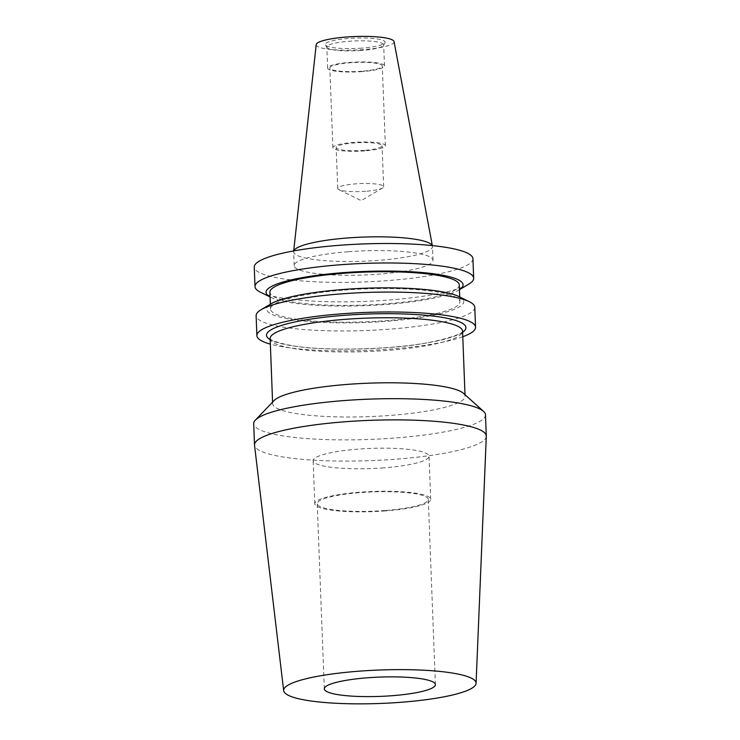 <?xml version="1.0" encoding="UTF-8"?>
<svg xmlns="http://www.w3.org/2000/svg" width="740" height="740" viewBox="0 0 740 740"><rect width="100%" height="100%" fill="white"/><g stroke="black" fill="none" stroke-linecap="round" stroke-linejoin="round"><path stroke-width="0.56" stroke-dasharray="3.7 2.78" d="M383.718 467.846A57.988 10.073 -2.2 0 1 313.15 460.706A57.988 10.073 -2.2 0 1 358.475 449.115A57.988 10.073 -2.2 0 1 429.043 456.247A57.988 10.073 -2.2 0 1 383.718 467.846M385.374 510.915A57.988 10.073 -2.2 0 1 314.805 503.774A57.988 10.073 -2.2 0 1 360.13 492.183A57.988 10.073 -2.2 0 1 430.699 499.324A57.988 10.073 -2.2 0 1 385.374 510.915M384.856 510.526A55.583 9.648 -2.2 0 1 317.21 503.681A55.583 9.648 -2.2 0 1 360.657 492.572A55.583 9.648 -2.2 0 1 428.293 499.417A55.583 9.648 -2.2 0 1 384.856 510.526M486.3 436.313A115.977 20.137 -2.2 0 1 382.691 460.067A115.977 20.137 -2.2 0 1 257.298 449.088A115.977 20.137 -2.2 0 1 254.532 445.212M485.486 414.835A115.977 20.137 -2.2 0 1 382.673 438.82A115.977 20.137 -2.2 0 1 256.484 427.887A115.977 20.137 -2.2 0 1 253.7 423.733M463.444 393.319A96.283 16.724 -2.2 0 1 465.062 396.205A96.283 16.724 -2.2 0 1 379.713 416.121A96.283 16.724 -2.2 0 1 274.947 407.046A96.283 16.724 -2.2 0 1 272.635 403.596A96.283 16.724 -2.2 0 1 274.031 400.599M462.778 336.746A109.418 19 -2.2 0 1 390.036 349.095A109.418 19 -2.2 0 1 270.35 344.137M474.784 307.313A109.418 19 -2.2 0 1 389.268 329.189A109.418 19 -2.2 0 1 256.123 315.712M458.828 296.536A98.596 17.122 -2.2 0 1 386.678 321.289A98.596 17.122 -2.2 0 1 271.201 303.742M344.59 290.062A94.757 16.456 -2.2 0 1 459.901 301.726A94.757 16.456 -2.2 0 1 385.845 320.67A94.757 16.456 -2.2 0 1 270.535 309.006A94.757 16.456 -2.2 0 1 344.59 290.062M459.253 284.937A94.757 16.456 -2.2 0 1 385.198 303.872A94.757 16.456 -2.2 0 1 269.887 292.207M459.438 289.664A98.596 17.122 -2.2 0 1 458.587 290.191A98.596 17.122 -2.2 0 1 386.03 304.492A98.596 17.122 -2.2 0 1 270.96 297.397A98.596 17.122 -2.2 0 1 270.072 296.934M468.67 284.225A109.418 19 -2.2 0 1 388.149 300.089A109.418 19 -2.2 0 1 260.452 292.217M472.925 258.741A109.418 19 -2.2 0 1 387.409 280.617A109.418 19 -2.2 0 1 254.255 267.149M348.466 251.72A69.477 12.062 -2.2 0 1 433.011 260.276A69.477 12.062 -2.2 0 1 378.714 274.161A69.477 12.062 -2.2 0 1 294.159 265.614A69.477 12.062 -2.2 0 1 348.466 251.72M432.253 245.588A69.477 12.062 -2.2 0 1 432.447 246.189A69.477 12.062 -2.2 0 1 432.484 246.494A69.477 12.062 -2.2 0 1 378.177 260.378A69.477 12.062 -2.2 0 1 293.632 251.831A69.477 12.062 -2.2 0 1 293.641 251.517A69.477 12.062 -2.2 0 1 293.798 250.906M394.069 41.625A38.97 6.771 -2.2 0 1 363.636 49.589A38.97 6.771 -2.2 0 1 316.211 44.613M361.675 48.128A29.961 5.208 -2.2 0 1 325.387 44.964A29.961 5.208 -2.2 0 1 348.623 38.452A29.961 5.208 -2.2 0 1 384.957 42.68A29.961 5.208 -2.2 0 1 361.675 48.128M361.444 50.468A28.444 4.939 -2.2 0 1 326.988 47.462A28.444 4.939 -2.2 0 1 326.821 46.972A28.444 4.939 -2.2 0 1 349.058 41.283A28.444 4.939 -2.2 0 1 383.671 44.789A28.444 4.939 -2.2 0 1 383.542 45.297A28.444 4.939 -2.2 0 1 361.444 50.468M362.249 71.576A28.444 4.939 -2.2 0 1 327.635 68.071A28.444 4.939 -2.2 0 1 349.863 62.391A28.444 4.939 -2.2 0 1 384.486 65.888A28.444 4.939 -2.2 0 1 362.249 71.576M361.777 71.225A26.261 4.56 -2.2 0 1 329.818 67.987A26.261 4.56 -2.2 0 1 350.344 62.743A26.261 4.56 -2.2 0 1 382.303 65.971A26.261 4.56 -2.2 0 1 361.777 71.225M364.839 150.895A26.261 4.56 -2.2 0 1 332.88 147.667A26.261 4.56 -2.2 0 1 353.406 142.422A26.261 4.56 -2.2 0 1 385.355 145.651A26.261 4.56 -2.2 0 1 364.839 150.895M364.117 150.368A22.977 3.987 -2.2 0 1 336.164 147.537A22.977 3.987 -2.2 0 1 354.118 142.95A22.977 3.987 -2.2 0 1 382.081 145.78A22.977 3.987 -2.2 0 1 364.117 150.368M365.69 191.281A22.977 3.987 -2.2 0 1 338.874 189.634A22.977 3.987 -2.2 0 1 337.736 188.46A22.977 3.987 -2.2 0 1 355.69 183.862A22.977 3.987 -2.2 0 1 383.653 186.693A22.977 3.987 -2.2 0 1 382.599 187.951A22.977 3.987 -2.2 0 1 365.69 191.281M270.137 338.568A96.283 16.724 177.8 0 0 272.45 342.01A96.283 16.724 177.8 0 0 387.307 350.418A96.283 16.724 177.8 0 0 462.565 331.178M462.602 332.279A99.789 17.325 -2.2 0 1 387.936 347.541A99.789 17.325 -2.2 0 1 270.183 339.669M270.118 338.457C268.472 340.233 291.144 347.93 321.974 348.549C342.981 349.539 364.922 349.188 387.806 347.495C430.005 345.404 464.84 333.934 462.574 331.067M314.805 503.774L313.15 460.706M324.324 688.875L317.21 503.681M272.635 403.596L272.579 402.116M459.901 301.726L459.716 296.981M458.587 290.191L459.438 289.692M433.011 260.276L432.484 246.494M432.336 245.597L432.447 246.189M326.988 47.462L325.387 44.964M327.635 68.071L326.821 46.972M332.88 147.667L329.818 67.987M337.736 188.46L336.164 147.537M382.599 187.951L361.194 200.633L338.874 189.634M383.653 186.693L382.081 145.78M385.355 145.651L382.303 65.971M384.486 65.888L383.671 44.789M383.542 45.297L384.957 42.68M293.706 250.925L293.641 251.517M294.159 265.614L293.632 251.831M270.96 297.397L270.072 296.962M270.535 309.006L270.35 304.251M465.062 396.205L465.007 394.725M435.407 684.611L428.293 499.417M430.699 499.324L429.043 456.247"/><path stroke-width="1.11" d="M391.969 695.72A55.583 9.648 -2.2 0 1 324.324 688.875A55.583 9.648 -2.2 0 1 367.771 677.766A55.583 9.648 -2.2 0 1 435.407 684.611A55.583 9.648 -2.2 0 1 391.969 695.72M285.964 693.889A96.283 16.724 -2.2 0 1 283.67 690.67A96.283 16.724 -2.2 0 1 368.344 670.56A96.283 16.724 -2.2 0 1 473.776 679.598A96.283 16.724 -2.2 0 1 476.079 683.279A96.283 16.724 -2.2 0 1 390.063 703A96.283 16.724 -2.2 0 1 285.964 693.889M283.67 690.67L254.532 445.212A115.977 20.137 -2.2 0 1 254.514 444.934A115.977 20.137 -2.2 0 1 357.328 420.949A115.977 20.137 -2.2 0 1 483.516 431.882A115.977 20.137 -2.2 0 1 486.3 436.036A115.977 20.137 -2.2 0 1 486.3 436.313L476.079 683.279M254.514 444.934L253.7 423.733A115.977 20.137 -2.2 0 1 255.383 420.117A115.977 20.137 -2.2 0 1 366.753 399.239A115.977 20.137 -2.2 0 1 482.702 410.682A115.977 20.137 -2.2 0 1 483.535 411.357A115.977 20.137 -2.2 0 1 485.486 414.835L486.3 436.036M255.383 420.117L274.031 400.599A96.283 16.724 -2.2 0 1 366.494 383.264A96.283 16.724 -2.2 0 1 462.75 392.764A96.283 16.724 -2.2 0 1 463.444 393.319L483.535 411.357M270.35 344.137A109.418 19 -2.2 0 1 256.882 335.627A109.418 19 -2.2 0 1 342.398 313.751A109.418 19 -2.2 0 1 475.552 327.228A109.418 19 -2.2 0 1 462.778 336.746M256.882 335.627L256.123 315.712A109.418 19 -2.2 0 1 261.118 309.718A109.418 19 -2.2 0 1 341.639 293.845A109.418 19 -2.2 0 1 469.336 301.716A109.418 19 -2.2 0 1 474.784 307.313L475.552 327.228M261.118 309.718L271.201 303.742A98.596 17.122 -2.2 0 1 343.758 289.442A98.596 17.122 -2.2 0 1 458.828 296.536L469.336 301.716M270.35 304.251L269.887 292.207A94.757 16.456 -2.2 0 1 343.943 273.273A94.757 16.456 -2.2 0 1 459.253 284.937L459.716 296.981M270.072 296.934A98.596 17.122 -2.2 0 1 343.11 272.653A98.596 17.122 -2.2 0 1 459.438 289.664M270.072 296.962L260.452 292.217A109.418 19 -2.2 0 1 255.004 286.621A109.418 19 -2.2 0 1 340.52 264.754A109.418 19 -2.2 0 1 473.665 278.221A109.418 19 -2.2 0 1 468.67 284.225L459.438 289.692M255.004 286.621L254.255 267.149A109.418 19 -2.2 0 1 339.771 245.273A109.418 19 -2.2 0 1 472.925 258.741L473.665 278.221M293.798 250.906A69.477 12.062 -2.2 0 1 347.93 237.947A69.477 12.062 -2.2 0 1 432.253 245.588M293.706 250.925L316.211 44.613A38.97 6.771 -2.2 0 1 346.662 37A38.97 6.771 -2.2 0 1 394.069 41.625L432.336 245.597M465.007 394.725L462.565 331.178A96.283 16.724 177.8 0 0 460.252 327.728A96.283 16.724 177.8 0 0 345.386 319.319A96.283 16.724 177.8 0 0 270.137 338.568L270.137 338.495M270.183 339.669A99.789 17.325 -2.2 0 1 344.498 315.314A99.789 17.325 -2.2 0 1 462.602 332.279M272.579 402.116L270.137 338.568"/></g></svg>
